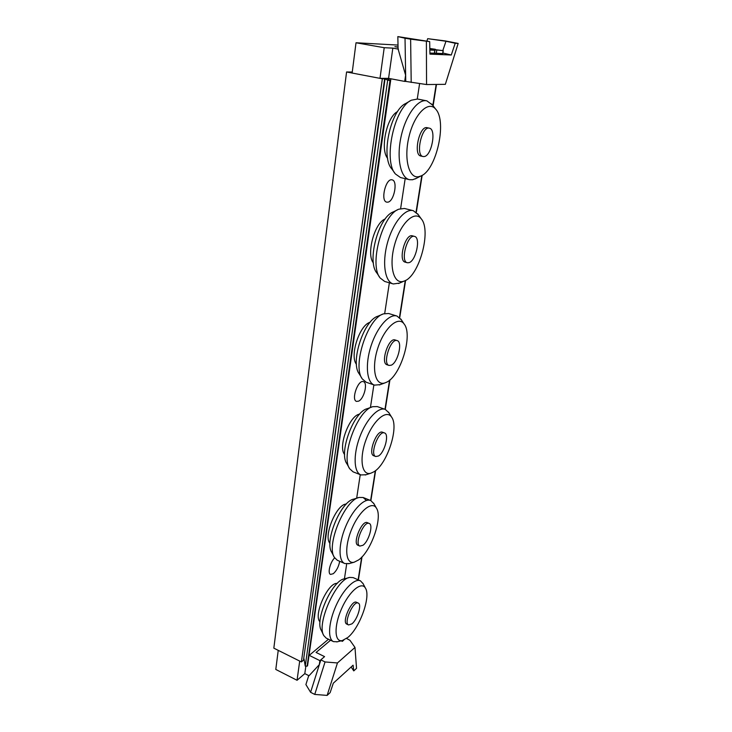 <?xml version="1.0" encoding="UTF-8"?>
<svg xmlns="http://www.w3.org/2000/svg" width="732" height="732" viewBox="0 0 732 732"><rect width="100%" height="100%" fill="white"/><g stroke="black" fill="none" stroke-linecap="round" stroke-linejoin="round"><path stroke-width="1.1" d="M339.675 561.343C338.678 566.678 336.546 570.795 333.28 573.705L330.544 574.419C327.36 573.431 330.159 562.158 334.661 557.885M358.625 401.145L356.539 401.401C350.875 399.974 358.104 379.277 363.438 381.683C368.068 382.772 364.088 398.821 358.625 401.145M387.859 202.16L386.734 202.142C380.173 201.144 385.801 177.757 392.132 179.871C398.117 180.758 394.1 201.446 387.859 202.16M352.266 72.029L346.575 71.974L273.832 648.159L301.401 661.929L303.487 660.182L384.639 78.791L382.369 78.351M390.888 78.791L309.032 655.35M344.424 578.866L346.693 563.951M356.667 498.218L360.245 474.665M370.429 407.541L373.869 384.904M384.703 313.497L389.351 282.872M400.633 208.565L405.162 178.718M417.267 98.985L419.601 83.594M301.401 661.929L382.333 78.791L384.639 78.791M328.458 639.256L309.169 655.414M346.575 71.974L352.138 73.035M380.054 78.351L382.333 78.791M394.713 172.944L391.757 168.854C380.603 157.197 390.467 110.02 405.757 103.486L410.213 100.888M416.298 178.361L412.628 179.733L409.591 179.706L400.505 177.547L395.481 174.015C382.973 161.058 394.191 107.513 411.375 100.211L417.542 99.021M387.649 158.359C379.871 149.474 386.716 116.708 397.595 111.566M424.057 156.556L423.069 156.52C415.2 155.605 421.714 125.831 429.336 128.173C436.73 129.088 431.606 156.236 424.057 156.556M423.069 156.52L420.863 156.026C412.967 155.102 419.454 125.355 427.104 127.707L429.336 128.173M418.622 176.714C408.767 178.818 403.524 158.213 409.161 135.996C414.605 113.689 428.54 100.138 435.714 109.178C447.371 121.375 436.272 170.327 420.918 175.991L418.622 176.714M409.591 179.706C400.66 178.105 396.351 158.387 401.026 136.884C405.574 115.345 417.917 98.518 426.884 100.87L432.475 104.987M361.782 378.051L359.238 373.869C350.024 362.55 363.795 320.021 377.968 316.187L382.497 314.284M380.265 384.629L374.574 385.123L366.265 382.269L362.349 378.975C352 366.348 367.629 318.109 383.504 313.863L388.619 313.497L397.046 316.078L401.374 319.838M356.457 364.289C349.411 356.182 359.568 324.798 370.063 322.336M391.254 365.186L389.04 365.433C382.186 363.905 390.678 337.827 397.137 340.609C402.884 341.807 397.869 362.615 391.254 365.186M389.04 365.433L387.027 364.765C380.146 363.228 388.619 337.178 395.106 339.959L397.137 340.609M386.459 382.269L384.968 382.882C375.251 386.414 371.133 368.333 377.822 348.066C384.318 327.735 398.364 315.428 404.146 324.038C413.205 334.881 400.55 376.294 386.459 382.269M374.574 385.123C366.778 382.928 364.884 364.673 371.051 345.879C377.099 327.039 389.415 313.278 397.046 316.078M333.975 556.64L331.706 552.239C324.148 541.497 341.011 501.081 353.739 499.123L358.396 497.687M349.338 563.548L344.845 563.558L337.232 560.209L334.359 557.391C325.868 545.386 344.964 499.563 359.192 497.44L363.163 497.513L366.439 500.487M329.986 543.354C323.032 536.474 336.656 503.826 346.309 504.064M362.926 545.294L359.86 546.072C354.068 544.288 363.877 520.516 369.184 523.435C373.585 524.679 368.791 541.396 362.926 545.294M359.86 546.072L358.003 545.285C352.193 543.483 361.992 519.738 367.318 522.657L369.184 523.435M358.662 559.916L354.151 562.213C345.605 564.518 344.04 547.444 351.635 529.318C359.064 511.128 372.021 500.468 376.404 508.109C382.955 517.121 371.307 551.123 358.662 559.916M344.845 563.558C338.248 561.105 338.422 543.876 345.568 526.775C352.623 509.628 364.499 497.632 370.813 500.587L373.961 503.781M379.551 277.025L376.815 272.917C366.677 261.452 378.526 217.001 393.249 211.941L397.732 209.727M399.535 283.092L393.331 283.961L384.657 281.445L380.21 278.023C368.827 265.258 382.296 214.824 398.812 209.196L404.457 208.464M373.393 262.944C366.046 254.462 374.51 222.711 385.215 218.95M408.923 262.687L407.312 262.742C399.965 261.489 407.495 233.819 414.513 236.399C421.037 237.488 415.959 261.114 408.923 262.687M407.312 262.742L405.199 262.157C397.833 260.894 405.345 233.252 412.391 235.841L414.513 236.399M403.826 281.198C393.807 285.041 388.573 266.228 394.603 244.763C400.441 223.223 414.687 209.855 421.229 218.813C431.761 230.543 419.015 276.568 404.183 281.061L403.826 281.198M393.331 283.961C384.986 282.04 381.921 263.163 387.365 243.198C392.7 223.187 405.034 208.089 413.305 210.697L418.237 214.641M349.255 467.958L346.849 463.685C338.513 452.687 353.867 411.476 367.299 408.666L371.893 407.019M353.08 471.838L349.722 468.791C340.353 456.512 357.756 409.774 372.789 406.69L377.291 406.58L385.316 409.426L389.003 412.885M344.635 454.526C337.672 447.032 349.53 415.209 359.65 414.129M378.407 456.027L375.763 456.512C369.468 454.837 378.645 430.087 384.492 432.951C389.516 434.186 384.602 452.733 378.407 456.027M375.763 456.512L373.823 455.78C367.51 454.096 376.678 429.373 382.552 432.237L384.492 432.951M373.896 471.801L370.831 473.211C361.718 476.056 358.936 458.552 366.119 439.511C373.11 420.397 386.569 409.051 391.602 417.13C399.297 426.976 387.173 464.289 373.896 471.801M366.073 474.729L361.013 474.949C353.849 472.598 353.034 454.956 359.714 437.132C366.293 419.28 378.38 406.525 385.307 409.417M323.471 634.909L321.311 630.398C314.458 620.059 332.447 580.156 344.36 578.875L349.054 577.612M337.415 641.763L333.508 641.635L326.207 638.13L323.791 635.577C316.087 624.012 336.455 578.792 349.75 577.42L353.181 577.621L360.483 580.86L363.127 583.733M320.021 621.77C312.921 615.731 328.211 581.849 337.205 583.45M351.927 623.856L348.588 624.954C343.299 623.142 353.483 600.194 358.25 603.095C362.102 604.312 357.454 619.556 351.927 623.856M348.588 624.954L346.803 624.112C341.496 622.292 351.68 599.371 356.466 602.28L358.25 603.095M347.883 637.435L342.256 640.582C334.368 642.449 333.847 625.869 341.652 608.548C349.31 591.182 361.635 580.998 365.442 588.144C371.06 596.351 359.888 627.727 347.883 637.435M333.508 641.635C327.497 639.164 328.494 622.383 335.915 605.895C343.253 589.37 354.782 577.923 360.483 580.86M445.413 40.946L427.689 38.668L445.98 41.248L455.203 43.252L451.278 55.01L429.949 54.113L429.666 41.605L397.833 36.6L405.025 38.229L405.748 81.417L426.555 84.546L445.349 84.336L458.168 43.435L445.413 40.946M405.601 75.167L405.711 81.398L404.686 81.408L405.601 75.167L398.098 49.026L397.833 36.6M411.201 82.451L410.625 39.171L405.025 38.229M410.625 39.171L429.666 41.605M429.84 49.346L434.945 50.27L429.858 50.032M434.341 53.207L429.922 53.079M429.821 48.504L435.348 49.282L429.83 48.879M435.247 49.913L435.348 49.282M429.83 48.989L443.253 50.673L429.84 49.264M442.65 53.582L434.506 53.143M451.278 55.01L442.887 53.024M398.062 47.278L394.887 46.674L398.052 46.994M384.218 47.708L392.837 48.129L388.573 78.351L379.99 78.351L352.138 73.044L356.017 42.767L384.218 47.708L379.99 78.351M398.016 45.073L356.017 42.767M392.837 48.129L398.418 49.108M404.686 81.408L388.573 78.351M426.866 41.212L427.689 38.668M442.805 50.563L445.98 41.248M455.203 43.252L458.168 43.435M426.39 41.395L426.555 84.546M330.535 640.262L316.068 652.45L324.569 656.622L320.836 659.834L319.298 664.674L319.893 660.639L324.569 656.622M319.298 664.674L309.023 675.755L304.805 673.632L305.866 666.12M346.593 638.469L349.978 640.317L354.983 647.445L337.452 662.954L325.054 661.948L320.863 659.88L310.588 692.298L305.903 684.566L308.73 675.609M343.811 640.097L342.32 641.369L343.802 640.097M342.32 641.369L341.204 640.839L342.32 641.369M310.588 692.298L314.742 694.43L325.054 661.948M354.983 647.445L356.539 668.343L353.766 670.896L351.113 666.989M314.742 694.43L327.131 695.4L330.132 692.637L333.307 683.203L353.089 665.196L353.766 670.896M299.699 661.087L297.055 680.284L304.805 673.632M278.233 650.364L275.79 669.441L297.055 680.284M309.233 655.369L319.893 660.639M327.131 695.4L337.452 662.954M386.835 78.351L390.458 80.483L389.982 80.465L307.12 666.138L305.244 666.111L387.676 80.163L383.916 78.351M303.725 658.461L385.096 78.635M305.244 666.111L304.018 658.928M307.12 666.138L390.449 80.493M389.982 80.465L387.676 80.163M434.332 53.28L434.79 50.27M442.64 53.646L443.107 50.682M436.272 53.363L436.739 50.371M358.36 579.872L361.974 556.906M370.85 500.606L375.58 470.594M385.224 409.389L389.863 379.954M399.681 317.688L405.555 280.42M416.279 212.353L422.117 175.36M433.079 105.774L436.446 84.436M436.162 84.445L432.85 105.472M421.815 175.534L416.041 212.152M405.263 280.576L399.452 317.487M389.57 380.201L384.986 409.298M375.306 470.813L370.621 500.505M361.69 557.208L358.14 579.771M435.714 109.178L431.724 104.017M420.918 175.991L415.227 178.91M417.515 99.021L426.857 100.86M404.146 324.038L400.825 319.006M384.968 382.882L379.332 384.977M376.404 508.109L373.576 503.104M354.151 562.213L348.588 563.759M363.163 497.513L370.813 500.587M421.229 218.813L417.597 213.744M404.183 281.061L398.528 283.531M404.439 208.464L413.296 210.697M391.602 417.13L388.546 412.134M370.831 473.211L365.241 475.004M353.071 471.838L361.013 474.949M365.442 588.144L362.807 583.13M342.256 640.582L336.757 641.918M434.488 53.271L434.945 50.27M442.787 53.637L443.253 50.673M307.532 665.919L390.458 80.483M436.492 84.436L433.124 105.82M422.163 175.332L416.325 212.381M405.601 280.402L399.718 317.725M389.918 379.908L385.27 409.408M375.626 470.548L370.886 500.624M362.02 556.86L358.396 579.881"/></g></svg>
